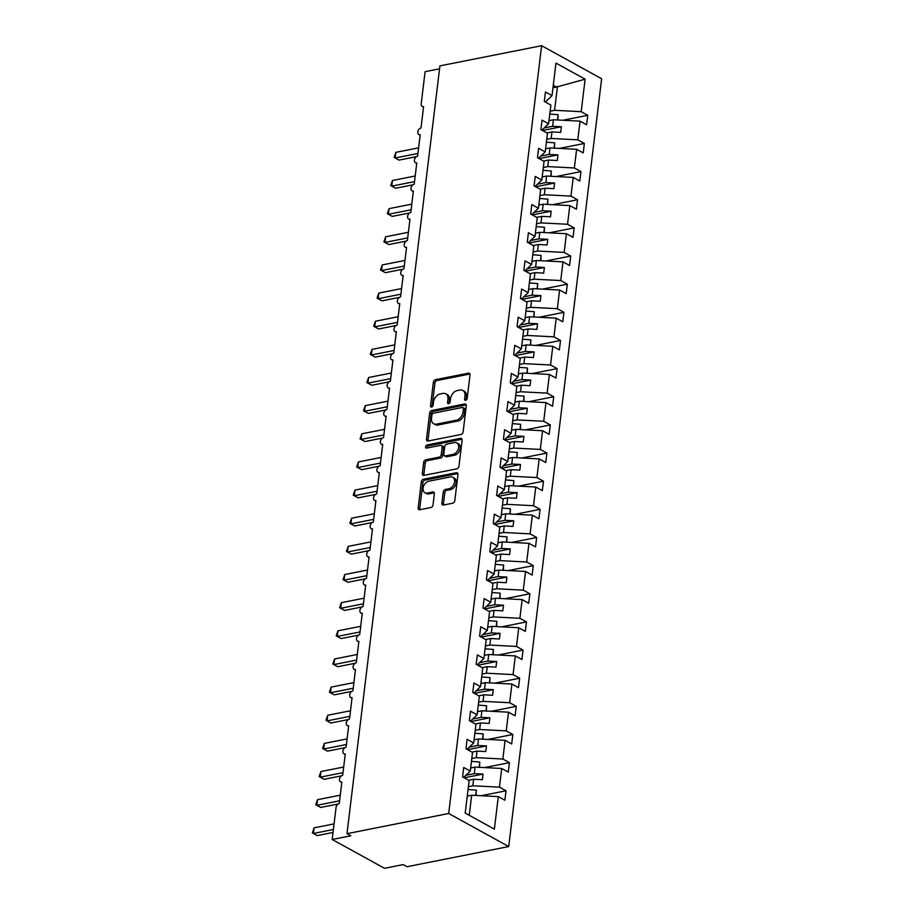 <?xml version="1.0" encoding="UTF-8"?>
<svg xmlns="http://www.w3.org/2000/svg" width="914" height="914" viewBox="0 0 914 914"><rect width="100%" height="100%" fill="white"/><g stroke="black" fill="none" stroke-linecap="round" stroke-linejoin="round"><path stroke-width="1.37" d="M465.694 400.275A1.668 1.154 -61.2 0 0 467.168 398.481L470.002 374.991A2.388 1.657 -61.2 0 0 469.328 373.266A2.388 1.657 -61.2 0 0 468.448 373.152L435.475 379.687A2.388 1.657 -61.2 0 0 433.373 382.258L430.528 405.747A1.668 1.154 -61.2 0 0 433.099 405.233L433.464 402.194A7.643 5.29 -61.2 0 1 440.182 393.957L442.924 393.42A7.643 5.29 -61.2 0 1 445.758 393.797A7.643 5.29 -61.2 0 1 447.929 399.327L447.563 402.366A1.668 1.154 -61.2 0 0 450.134 401.852L450.499 398.812A7.643 5.29 -61.2 0 1 457.217 390.586L459.959 390.038A7.643 5.29 -61.2 0 1 462.792 390.415A7.643 5.29 -61.2 0 1 464.963 395.945L464.598 398.984A1.668 1.154 -61.2 0 0 465.694 400.275M441.885 503.203A2.388 1.657 -61.2 0 0 442.57 504.928A2.388 1.657 -61.2 0 0 443.45 505.042L452.704 503.214A2.388 1.657 -61.2 0 0 454.806 500.644L457.96 474.56A2.388 1.657 -61.2 0 0 457.274 472.835A2.388 1.657 -61.2 0 0 456.394 472.709L423.422 479.256A2.388 1.657 -61.2 0 0 421.32 481.827L418.166 507.91A2.388 1.657 -61.2 0 0 418.852 509.635A2.388 1.657 -61.2 0 0 419.732 509.749L430.905 507.533A2.388 1.657 -61.2 0 0 433.008 504.962L434.356 493.8A2.388 1.657 -61.2 0 0 433.682 492.075A2.388 1.657 -61.2 0 0 432.79 491.961L427.249 493.057A6.387 4.421 -61.2 0 1 424.884 492.737A6.387 4.421 -61.2 0 1 423.422 486.545A6.387 4.421 -61.2 0 1 428.677 481.232L450.385 476.925A6.387 4.421 -61.2 0 1 452.75 477.234A6.387 4.421 -61.2 0 1 454.212 483.437A6.387 4.421 -61.2 0 1 448.957 488.75L445.335 489.47A2.388 1.657 -61.2 0 0 443.244 492.04L441.885 503.203L443.427 504.048A2.388 1.657 -61.2 0 0 443.519 505.031M541.614 45.7L448.694 813.494L508.71 846.547L601.629 78.753L541.614 45.7L439.908 65.877L346.989 833.671L350.839 835.784L332.182 839.486L336.066 807.405A3.656 2.525 -61.2 0 1 339.265 803.463L341.859 782.076A3.656 2.525 -61.2 0 1 340.511 781.904A3.656 2.525 -61.2 0 1 339.677 778.351A3.656 2.525 -61.2 0 1 342.681 775.323L345.264 753.936A3.656 2.525 -61.2 0 1 343.915 753.753A3.656 2.525 -61.2 0 1 343.081 750.211A3.656 2.525 -61.2 0 1 346.086 747.184L348.668 725.785A3.656 2.525 -61.2 0 1 347.32 725.613A3.656 2.525 -61.2 0 1 346.486 722.071A3.656 2.525 -61.2 0 1 349.491 719.032L352.073 697.645A3.656 2.525 -61.2 0 1 350.725 697.462A3.656 2.525 -61.2 0 1 349.891 693.92A3.656 2.525 -61.2 0 1 352.895 690.893L355.477 669.494A3.656 2.525 -61.2 0 1 354.129 669.322A3.656 2.525 -61.2 0 1 353.295 665.78A3.656 2.525 -61.2 0 1 356.3 662.741L358.894 641.354A3.656 2.525 -61.2 0 1 357.534 641.171A3.656 2.525 -61.2 0 1 356.7 637.629A3.656 2.525 -61.2 0 1 359.705 634.602L362.298 613.203A3.656 2.525 -61.2 0 1 360.939 613.031A3.656 2.525 -61.2 0 1 360.105 609.489A3.656 2.525 -61.2 0 1 363.109 606.45L365.703 585.063A3.656 2.525 -61.2 0 1 364.343 584.88A3.656 2.525 -61.2 0 1 363.509 581.338A3.656 2.525 -61.2 0 1 366.514 578.311L369.107 556.923A3.656 2.525 -61.2 0 1 367.748 556.74A3.656 2.525 -61.2 0 1 366.914 553.198A3.656 2.525 -61.2 0 1 369.919 550.159L372.512 528.772A3.656 2.525 -61.2 0 1 371.164 528.589A3.656 2.525 -61.2 0 1 370.33 525.047A3.656 2.525 -61.2 0 1 373.335 522.02L375.917 500.632A3.656 2.525 -61.2 0 1 374.569 500.449A3.656 2.525 -61.2 0 1 373.735 496.908A3.656 2.525 -61.2 0 1 376.739 493.868L379.321 472.481A3.656 2.525 -61.2 0 1 377.973 472.31A3.656 2.525 -61.2 0 1 377.139 468.768A3.656 2.525 -61.2 0 1 380.144 465.729L382.726 444.341A3.656 2.525 -61.2 0 1 381.378 444.158A3.656 2.525 -61.2 0 1 380.544 440.617A3.656 2.525 -61.2 0 1 383.549 437.589L386.131 416.19A3.656 2.525 -61.2 0 1 384.783 416.019A3.656 2.525 -61.2 0 1 383.949 412.477A3.656 2.525 -61.2 0 1 386.953 409.438L389.547 388.05A3.656 2.525 -61.2 0 1 388.187 387.867A3.656 2.525 -61.2 0 1 387.353 384.326A3.656 2.525 -61.2 0 1 390.358 381.298L392.951 359.899A3.656 2.525 -61.2 0 1 391.592 359.728A3.656 2.525 -61.2 0 1 390.758 356.186A3.656 2.525 -61.2 0 1 393.763 353.147L396.356 331.759A3.656 2.525 -61.2 0 1 394.997 331.576A3.656 2.525 -61.2 0 1 394.163 328.035A3.656 2.525 -61.2 0 1 397.167 325.007L399.761 303.619A3.656 2.525 -61.2 0 1 398.401 303.437A3.656 2.525 -61.2 0 1 397.567 299.895A3.656 2.525 -61.2 0 1 400.572 296.856L403.165 275.468A3.656 2.525 -61.2 0 1 401.817 275.285A3.656 2.525 -61.2 0 1 400.972 271.744A3.656 2.525 -61.2 0 1 403.977 268.716L406.57 247.328A3.656 2.525 -61.2 0 1 405.222 247.146A3.656 2.525 -61.2 0 1 404.388 243.604A3.656 2.525 -61.2 0 1 407.393 240.565L409.975 219.177A3.656 2.525 -61.2 0 1 408.627 219.006A3.656 2.525 -61.2 0 1 407.793 215.453A3.656 2.525 -61.2 0 1 410.797 212.425L413.379 191.037A3.656 2.525 -61.2 0 1 412.031 190.855A3.656 2.525 -61.2 0 1 411.197 187.313A3.656 2.525 -61.2 0 1 414.202 184.274L416.784 162.886A3.656 2.525 -61.2 0 1 415.436 162.715A3.656 2.525 -61.2 0 1 414.602 159.173A3.656 2.525 -61.2 0 1 417.607 156.134L420.189 134.746A3.656 2.525 -61.2 0 1 418.841 134.564A3.656 2.525 -61.2 0 1 418.006 131.022A3.656 2.525 -61.2 0 1 421.011 127.994L423.605 106.595A3.656 2.525 118.8 0 1 422.245 106.424A3.656 2.525 118.8 0 1 421.205 103.773L425.09 71.692L439.554 68.824M448.694 813.494L346.989 833.671M461.022 434.481A2.388 1.657 -61.2 0 0 463.124 431.911L466.277 405.827A2.388 1.657 -61.2 0 0 465.592 404.102A2.388 1.657 -61.2 0 0 464.712 403.977L431.739 410.523A2.388 1.657 -61.2 0 0 429.637 413.094L426.484 439.177A2.388 1.657 -61.2 0 0 427.169 440.902A2.388 1.657 -61.2 0 0 428.049 441.016L461.022 434.481M462.118 440.194L458.965 466.277A2.388 1.657 -61.2 0 1 456.863 468.848L423.89 475.383A2.388 1.657 -61.2 0 1 423.011 475.269A2.388 1.657 -61.2 0 1 422.325 473.543L423.673 462.381A2.388 1.657 -61.2 0 1 425.775 459.799L439.143 457.149A2.388 1.657 -61.2 0 0 441.245 454.578L442.148 447.175A2.388 1.657 -61.2 0 0 441.462 445.449A2.388 1.657 -61.2 0 0 440.582 445.324L426.655 448.089A1.668 1.154 -61.2 0 1 427.032 444.992L460.553 438.343A2.388 1.657 -61.2 0 1 461.433 438.469A2.388 1.657 -61.2 0 1 462.118 440.194M469.259 815.311L471.681 795.237L498.301 796.62L494.36 829.135L465.203 813.072L469.133 780.556L462.564 776.934L463.706 767.486L470.287 771.108L463.569 777.494M470.287 771.108L472.538 752.416L465.969 748.794L467.111 739.335L473.692 742.956L466.974 749.343M473.692 742.956L475.954 724.265L469.373 720.643L470.516 711.195L477.097 714.817L470.379 721.203M477.097 714.817L479.359 696.125L472.778 692.504L473.92 683.044L480.501 686.665L473.783 693.052M480.501 686.665L482.763 667.985L476.183 664.352L477.325 654.904L483.906 658.526L477.188 664.912M483.906 658.526L486.168 639.834L479.587 636.213L480.73 626.753L487.311 630.374L480.593 636.772M487.311 630.374L489.573 611.695L482.992 608.073L484.134 598.613L490.715 602.235L483.997 608.621M490.715 602.235L492.977 583.543L486.397 579.922L487.539 570.462L494.12 574.083L487.402 580.481M494.12 574.083L496.382 555.404L489.801 551.782L490.955 542.322L497.524 545.944L490.818 552.33M497.524 545.944L499.787 527.252L493.217 523.631L494.36 514.171L500.941 517.804L494.223 524.19M500.941 517.804L503.191 499.113L496.622 495.491L497.764 486.031L504.345 489.653L497.627 496.039M504.345 489.653L506.607 470.961L500.027 467.34L501.169 457.891L507.75 461.513L501.032 467.899M507.75 461.513L510.012 442.822L503.431 439.2L504.574 429.74L511.154 433.362L504.437 439.748M511.154 433.362L513.417 414.682L506.836 411.049L507.978 401.6L514.559 405.222L507.841 411.608M514.559 405.222L516.821 386.531L510.241 382.909L511.383 373.449L517.964 377.071L511.246 383.469M517.964 377.071L520.226 358.391L513.645 354.758L514.788 345.309L521.368 348.931L514.651 355.317M521.368 348.931L523.631 330.24L517.05 326.618L518.192 317.158L524.773 320.78L518.055 327.178M524.773 320.78L527.035 302.1L520.454 298.478L521.608 289.018L528.178 292.64L521.471 299.027M528.178 292.64L530.44 273.949L523.871 270.327L525.013 260.867L531.582 264.5L524.876 270.887M531.582 264.5L533.845 245.809L527.275 242.187L528.418 232.727L534.998 236.349L528.281 242.736M534.998 236.349L537.261 217.658L530.68 214.036L531.822 204.587L538.403 208.209L531.685 214.596M538.403 208.209L540.665 189.518L534.084 185.896L535.227 176.436L541.808 180.058L535.09 186.445M541.808 180.058L544.07 161.367L537.489 157.745L538.632 148.297L545.212 151.918L538.495 158.305M545.212 151.918L547.475 133.227L540.894 129.605L542.036 120.145L548.617 123.767L541.899 130.154M481.095 795.728L506.025 790.781L499.444 787.16L501.706 768.48L475.086 767.097L470.664 767.977M468.402 786.668L472.824 785.789L499.444 787.16M484.511 767.589L509.429 762.642L502.849 759.02L505.111 740.329L478.502 738.958L474.069 739.826M471.807 758.517L476.24 757.637L502.849 759.02M487.916 739.437L512.834 734.502L506.253 730.869L508.515 712.189L481.907 710.806L477.474 711.686M475.211 730.377L479.644 729.498L506.253 730.869M491.321 711.298L516.239 706.351L509.658 702.729L511.92 684.038L485.311 682.667L480.878 683.546M478.616 702.226L483.049 701.346L509.658 702.729M494.725 683.146L519.643 678.211L513.062 674.589L515.325 655.898L488.716 654.515L484.283 655.395M482.021 674.086L486.454 673.207L513.062 674.589M498.13 655.007L523.048 650.06L516.479 646.438L518.741 627.747L492.12 626.376L487.688 627.255M485.425 645.935L489.858 645.056L516.479 646.438M501.535 626.855L526.464 621.92L519.883 618.298L522.145 599.607L495.525 598.224L491.092 599.104M488.83 617.795L493.263 616.916L519.883 618.298M504.939 598.716L529.869 593.769L523.288 590.147L525.55 571.456L498.93 570.085L494.497 570.964M492.235 589.644L496.668 588.776L523.288 590.147M508.344 570.564L533.273 565.629L526.692 562.007L528.955 543.316L502.334 541.933L497.913 542.813M495.651 561.504L500.072 560.625L526.692 562.007M511.749 542.425L536.678 537.478L530.097 533.856L532.359 515.176L505.739 513.794L501.318 514.673M499.055 533.365L503.477 532.485L530.097 533.856M515.165 514.285L540.083 509.338L533.502 505.716L535.764 487.025L509.155 485.642L504.722 486.522M502.46 505.214L506.893 504.334L533.502 505.716M518.569 486.134L543.487 481.187L536.906 477.565L539.169 458.885L512.56 457.503L508.127 458.382M505.865 477.074L510.298 476.194L536.906 477.565M521.974 457.994L546.892 453.047L540.311 449.425L542.573 430.734L515.964 429.363L511.532 430.231M509.269 448.923L513.702 448.043L540.311 449.425M525.379 429.843L550.297 424.907L543.716 421.274L545.978 402.594L519.369 401.212L514.936 402.091M512.674 420.783L517.107 419.903L543.716 421.274M528.783 401.703L553.701 396.756L547.132 393.134L549.394 374.443L522.774 373.072L518.341 373.952M516.079 392.632L520.512 391.752L547.132 393.134M532.188 373.552L557.117 368.616L550.536 364.994L552.799 346.303L526.178 344.921L521.745 345.8M519.483 364.492L523.916 363.612L550.536 364.994M535.593 345.412L560.522 340.465L553.941 336.843L556.203 318.152L529.583 316.781L525.15 317.661M522.888 336.341L527.321 335.461L553.941 336.843M538.997 317.261L563.927 312.325L557.346 308.704L559.608 290.012L532.988 288.63L528.566 289.51M526.304 308.201L530.726 307.321L557.346 308.704M542.402 289.121L567.331 284.174L560.75 280.552L563.013 261.861L536.392 260.49L531.971 261.37M529.709 280.061L534.13 279.181L560.75 280.552M545.818 260.981L570.736 256.034L564.155 252.413L566.417 233.721L539.808 232.339L535.376 233.219M533.113 251.91L537.546 251.03L564.155 252.413M549.223 232.83L574.141 227.883L567.56 224.261L569.822 205.581L543.213 204.199L538.78 205.079M536.518 223.77L540.951 222.89L567.56 224.261M552.627 204.69L577.545 199.743L570.964 196.122L573.227 177.43L546.618 176.059L542.185 176.928M539.923 195.619L544.356 194.739L570.964 196.122M556.032 176.539L580.95 171.603L574.369 167.97L576.631 149.29L550.022 147.908L545.589 148.788M543.327 167.479L547.76 166.599L574.369 167.97M559.437 148.399L584.354 143.452L577.785 139.831L580.047 121.139L586.617 124.761L587.771 115.313L581.19 111.679L585.12 79.175L556.466 87.07L553.267 85.31M546.732 139.328L551.165 138.448L577.785 139.831M548.617 123.767L550.879 105.087L544.298 101.454L545.441 92.006L552.022 95.627L545.304 102.014M562.841 120.248L587.771 115.313M550.137 111.188L554.57 110.308L581.19 111.679M332.182 839.486L384.497 868.3L403.165 864.598L407.016 866.712L508.71 846.547M471.681 795.237L467.26 796.117M506.025 790.781L504.882 800.241L498.301 796.62M509.429 762.642L508.287 772.101L501.706 768.48M512.834 734.502L511.691 743.95L505.111 740.329M516.239 706.351L515.096 715.811L508.515 712.189M519.643 678.211L518.501 687.659L511.92 684.038M523.048 650.06L521.905 659.52L515.325 655.898M526.464 621.92L525.31 631.368L518.741 627.747M529.869 593.769L528.715 603.229L522.145 599.607M533.273 565.629L532.131 575.089L525.55 571.456M536.678 537.478L535.535 546.938L528.955 543.316M540.083 509.338L538.94 518.798L532.359 515.176M543.487 481.187L542.345 490.647L535.764 487.025M546.892 453.047L545.749 462.507L539.169 458.885M550.297 424.907L549.154 434.356L542.573 430.734M553.701 396.756L552.559 406.216L545.978 402.594M557.117 368.616L555.963 378.065L549.394 374.443M560.522 340.465L559.368 349.925L552.799 346.303M563.927 312.325L562.784 321.774L556.203 318.152M567.331 284.174L566.189 293.634L559.608 290.012M570.736 256.034L569.593 265.494L563.013 261.861M574.141 227.883L572.998 237.343L566.417 233.721M577.545 199.743L576.403 209.203L569.822 205.581M580.95 171.603L579.807 181.052L573.227 177.43M584.354 143.452L583.212 152.912L576.631 149.29M552.022 95.627L555.963 63.112L585.12 79.175M472.824 785.789L473.623 779.254L482.375 779.711L483.06 774.078L474.297 773.621L475.086 767.097M468.585 780.259L473.623 779.254M465.877 775.301L474.297 773.621M476.24 757.637L477.028 751.114L485.78 751.559L486.465 745.938L477.702 745.481L478.502 738.958M471.99 752.108L477.028 751.114M469.282 747.149L477.702 745.481M479.644 729.498L480.433 722.963L489.184 723.42L489.87 717.787L481.107 717.341L481.907 710.806M475.394 723.968L480.433 722.963M472.687 719.01L481.107 717.341M483.049 701.346L483.837 694.823L492.589 695.28L493.274 689.647L484.523 689.19L485.311 682.667M478.799 695.817L483.837 694.823M476.091 690.858L484.523 689.19M486.454 673.207L487.242 666.672L496.005 667.129L496.679 661.496L487.927 661.051L488.716 654.515M482.204 667.677L487.242 666.672M479.496 662.719L487.927 661.051M489.858 645.056L490.647 638.532L499.41 638.989L500.084 633.356L491.332 632.899L492.12 626.376M485.608 639.526L490.647 638.532M482.9 634.579L491.332 632.899M493.263 616.916L494.051 610.381L502.814 610.838L503.488 605.205L494.737 604.76L495.525 598.224M489.013 611.386L494.051 610.381M486.305 606.428L494.737 604.76M496.668 588.776L497.456 582.241L506.219 582.698L506.893 577.065L498.141 576.608L498.93 570.085M492.429 583.235L497.456 582.241M489.71 578.288L498.141 576.608M500.072 560.625L500.872 554.101L509.624 554.547L510.309 548.926L501.546 548.469L502.334 541.933M495.834 555.095L500.872 554.101M493.114 550.137L501.546 548.469M503.477 532.485L504.277 525.95L513.028 526.407L513.714 520.774L504.951 520.317L505.739 513.794M499.238 526.955L504.277 525.95M496.531 521.997L504.951 520.317M506.893 504.334L507.681 497.81L516.433 498.256L517.118 492.635L508.355 492.178L509.155 485.642M502.643 498.804L507.681 497.81M499.935 493.846L508.355 492.178M510.298 476.194L511.086 469.659L519.837 470.116L520.523 464.483L511.76 464.038L512.56 457.503M506.048 470.664L511.086 469.659M503.34 465.706L511.76 464.038M513.702 448.043L514.491 441.519L523.242 441.965L523.928 436.344L515.176 435.887L515.964 429.363M509.452 442.513L514.491 441.519M506.744 437.555L515.176 435.887M517.107 419.903L517.895 413.368L526.658 413.825L527.332 408.192L518.581 407.747L519.369 401.212M512.857 414.373L517.895 413.368M510.149 409.415L518.581 407.747M520.512 391.752L521.3 385.228L530.063 385.685L530.737 380.053L521.985 379.596L522.774 373.072M516.261 386.222L521.3 385.228M513.554 381.264L521.985 379.596M523.916 363.612L524.705 357.077L533.468 357.534L534.142 351.901L525.39 351.456L526.178 344.921M519.666 358.082L524.705 357.077M516.958 353.124L525.39 351.456M527.321 335.461L528.109 328.937L536.872 329.394L537.546 323.762L528.795 323.305L529.583 316.781M523.082 329.931L528.109 328.937M520.363 324.984L528.795 323.305M530.726 307.321L531.525 300.797L540.277 301.243L540.962 295.622L532.199 295.165L532.988 288.63M526.487 301.791L531.525 300.797M523.768 296.833L532.199 295.165M534.13 279.181L534.93 272.646L543.681 273.103L544.367 267.471L535.604 267.014L536.392 260.49M529.892 273.652L534.93 272.646M527.184 268.693L535.604 267.014M537.546 251.03L538.335 244.506L547.086 244.952L547.772 239.331L539.009 238.874L539.808 232.339M533.296 245.5L538.335 244.506M530.588 240.542L539.009 238.874M540.951 222.89L541.739 216.355L550.491 216.812L551.176 211.18L542.413 210.723L543.213 204.199M536.701 217.361L541.739 216.355M533.993 212.402L542.413 210.723M544.356 194.739L545.144 188.215L553.895 188.661L554.581 183.04L545.829 182.583L546.618 176.059M540.105 189.209L545.144 188.215M537.398 184.251L545.829 182.583M547.76 166.599L548.549 160.064L557.3 160.521L557.986 154.889L549.234 154.443L550.022 147.908M543.51 161.07L548.549 160.064M540.802 156.111L549.234 154.443M551.165 138.448L551.953 131.924L560.716 132.37L561.39 126.749L552.639 126.292L553.427 119.768L548.994 120.648M546.915 132.918L551.953 131.924M544.207 127.96L552.639 126.292M553.427 119.768L580.047 121.139M554.57 110.308L557.46 86.43M552.97 87.767L556.466 87.07M542.505 130.496L561.39 126.749M539.1 158.636L557.986 154.889M535.695 186.787L554.581 183.04M532.291 214.927L551.176 211.18M528.886 243.067L547.772 239.331M525.481 271.218L544.367 267.471M522.077 299.358L540.962 295.622M518.661 327.509L537.546 323.762M515.256 355.649L534.142 351.901M511.851 383.8L530.737 380.053M508.447 411.94L527.332 408.192M505.042 440.091L523.928 436.344M501.637 468.231L520.523 464.483M498.233 496.382L517.118 492.635M494.828 524.522L513.714 520.774M491.424 552.662L510.309 548.926M488.019 580.813L506.893 577.065M484.603 608.952L503.488 605.205M481.198 637.104L500.084 633.356M477.793 665.243L496.679 661.496M474.389 693.395L493.274 689.647M470.984 721.534L489.87 717.787M467.58 749.686L486.465 745.938M464.175 777.825L483.06 774.078M466.129 400.115A1.668 1.154 -61.2 0 1 466.14 399.829L466.506 396.79A7.643 5.29 -61.2 0 0 464.335 391.261L462.792 390.415M445.758 393.797L447.3 394.642A7.643 5.29 -61.2 0 1 449.471 400.172L449.105 403.211A1.668 1.154 -61.2 0 0 449.094 403.485M469.922 374.009L437.006 380.532A2.388 1.657 -61.2 0 0 434.915 383.115L432.071 406.593A1.668 1.154 -61.2 0 0 432.059 406.867M466.186 404.845L433.282 411.369A2.388 1.657 -61.2 0 0 431.18 413.939L428.026 440.022A2.388 1.657 -61.2 0 0 428.106 441.005M463.421 408.764A1.668 1.154 -61.2 0 0 462.324 407.473L433.385 413.219A1.668 1.154 -61.2 0 0 431.911 415.013L431.522 418.224A7.643 5.29 -61.2 0 0 433.693 423.753A7.643 5.29 -61.2 0 0 436.526 424.13L456.315 420.212A7.643 5.29 -61.2 0 0 463.032 411.974L463.421 408.764L464.952 409.609A1.668 1.154 -61.2 0 0 464.483 408.398L462.941 407.553M433.693 423.753L435.235 424.599A7.643 5.29 -61.2 0 0 438.069 424.976L436.526 424.13M464.952 409.609L464.563 412.82A7.643 5.29 -61.2 0 1 457.845 421.057L438.069 424.976M441.462 445.449L443.004 446.295A2.388 1.657 -61.2 0 1 443.678 448.02L442.787 455.423A2.388 1.657 -61.2 0 1 440.685 458.005L427.318 460.656A2.388 1.657 -61.2 0 0 425.216 463.227L423.868 474.389A2.388 1.657 -61.2 0 0 423.947 475.371M462.027 439.211L428.575 445.838A1.668 1.154 -61.2 0 0 427.089 448.009M453.024 454.395A6.387 4.421 -61.2 0 0 458.28 449.094A6.387 4.421 -61.2 0 0 456.817 442.89A6.387 4.421 -61.2 0 0 454.452 442.582L446.809 444.09A2.388 1.657 -61.2 0 0 444.707 446.672L443.816 454.075A2.388 1.657 -61.2 0 0 444.49 455.8A2.388 1.657 -61.2 0 0 445.381 455.915L453.024 454.395L454.566 455.252A6.387 4.421 -61.2 0 0 459.822 449.939A6.387 4.421 -61.2 0 0 458.36 443.736L456.817 442.89M444.49 455.8L446.032 456.646A2.388 1.657 -61.2 0 0 446.912 456.76L445.381 455.915M454.566 455.252L446.912 456.76M452.75 477.234L454.292 478.091A6.387 4.421 -61.2 0 1 455.755 484.283A6.387 4.421 -61.2 0 1 450.499 489.596L446.877 490.315A2.388 1.657 -61.2 0 0 444.775 492.886L443.427 504.048M424.884 492.737L426.427 493.583A6.387 4.421 -61.2 0 0 428.792 493.903L427.249 493.057M434.264 492.817L428.792 493.903M457.868 473.578L424.964 480.101A2.388 1.657 -61.2 0 0 422.862 482.672L419.709 508.755A2.388 1.657 -61.2 0 0 419.789 509.738M394.117 157.414L399.03 160.11L394.117 157.414L395.865 152.352L395.179 157.985L417.927 153.472M399.03 160.11L416.43 156.648M395.865 152.352L418.612 147.84M549.794 114.033L558.134 114.707L557.494 119.974M558.134 114.707L557.814 119.997M390.712 185.553L395.625 188.25L390.712 185.553L392.46 180.504L391.775 186.136L414.522 181.623M395.625 188.25L413.025 184.799M392.46 180.504L415.207 175.991M546.389 142.184L554.729 142.847L554.09 148.114M554.729 142.847L554.41 148.137M387.308 213.705L392.22 216.39L387.308 213.705L389.056 208.643L388.37 214.276L411.117 209.763M392.22 216.39L409.621 212.939M389.056 208.643L411.803 204.13M542.985 170.324L551.325 170.998L550.685 176.265M551.325 170.998L551.005 176.276M383.891 241.844L388.816 244.541L383.891 241.844L385.639 236.795L384.965 242.416L407.713 237.914M388.816 244.541L406.216 241.09M385.639 236.795L408.387 232.282M539.58 198.475L547.92 199.138L547.28 204.405M547.92 199.138L547.6 204.428M380.487 269.996L385.4 272.68L380.487 269.996L382.235 264.934L381.561 270.567L404.308 266.054M385.4 272.68L402.811 269.23M382.235 264.934L404.982 260.421M536.175 226.615L544.504 227.289L543.876 232.556M544.504 227.289L544.196 232.567M377.082 298.135L381.995 300.832L377.082 298.135L378.83 293.086L378.156 298.707L400.903 294.194M381.995 300.832L399.407 297.381M378.83 293.086L401.577 288.573M532.771 254.766L541.099 255.429L540.471 260.696M541.099 255.429L540.791 260.719M373.677 326.287L378.59 328.971L373.677 326.287L375.426 321.225L374.74 326.858L397.487 322.345M378.59 328.971L396.002 325.521M375.426 321.225L398.173 316.712M529.355 282.906L537.695 283.58L537.055 288.847M537.695 283.58L537.386 288.858M370.273 354.426L375.186 357.123L370.273 354.426L372.021 349.377L371.335 354.998L394.083 350.485M375.186 357.123L392.586 353.672M372.021 349.377L394.768 344.864M525.95 311.046L534.29 311.72L533.65 316.987M534.29 311.72L533.982 317.009M366.868 382.578L371.781 385.262L366.868 382.578L368.616 377.516L367.931 383.149L390.678 378.636M371.781 385.262L389.181 381.812M368.616 377.516L391.363 373.003M522.545 339.197L530.885 339.871L530.246 345.138M530.885 339.871L530.566 345.149M363.464 410.717L368.376 413.414L363.464 410.717L365.212 405.656L364.526 411.289L387.273 406.776M368.376 413.414L385.777 409.952M365.212 405.656L387.959 401.155M519.141 367.337L527.481 368.011L526.841 373.278M527.481 368.011L527.161 373.3M360.059 438.857L364.972 441.553L360.059 438.857L361.807 433.807L361.121 439.44L383.869 434.927M364.972 441.553L382.372 438.103M361.807 433.807L384.554 429.294M515.736 395.488L524.076 396.15L523.436 401.429M524.076 396.15L523.756 401.44M356.654 467.008L361.567 469.693L356.654 467.008L358.402 461.947L357.717 467.58L380.464 463.067M361.567 469.693L378.967 466.243M358.402 461.947L381.149 457.434M512.331 423.628L520.672 424.302L520.032 429.569M520.672 424.302L520.352 429.58M353.238 495.148L358.162 497.844L353.238 495.148L354.986 490.098L354.312 495.719L377.059 491.218M358.162 497.844L375.563 494.394M354.986 490.098L377.733 485.585M508.927 451.779L517.267 452.441L516.627 457.708M517.267 452.441L516.947 457.731M349.834 523.299L354.746 525.984L349.834 523.299L351.582 518.238L350.907 523.871L373.655 519.358M354.746 525.984L372.158 522.534M351.582 518.238L374.329 513.725M505.522 479.919L513.851 480.593L513.222 485.86M513.851 480.593L513.542 485.871M346.429 551.439L351.342 554.135L346.429 551.439L348.177 546.389L347.503 552.01L370.25 547.497M351.342 554.135L368.753 550.685M348.177 546.389L370.924 541.876M502.117 508.07L510.446 508.732L509.818 513.999M510.446 508.732L510.138 514.022M343.024 579.59L347.937 582.275L343.024 579.59L344.772 574.529L344.087 580.162L366.834 575.649M347.937 582.275L365.349 578.825M344.772 574.529L367.519 570.016M498.701 536.21L507.042 536.884L506.402 542.151M507.042 536.884L506.733 542.162M339.62 607.73L344.532 610.426L339.62 607.73L341.368 602.68L340.682 608.301L363.429 603.788M344.532 610.426L361.933 606.976M341.368 602.68L364.115 598.167M495.297 564.361L503.637 565.023L502.997 570.29M503.637 565.023L503.328 570.313M336.215 635.881L341.128 638.566L336.215 635.881L337.963 630.82L337.277 636.452L360.025 631.94M341.128 638.566L358.528 635.116M337.963 630.82L360.71 626.307M491.892 592.501L500.232 593.175L499.592 598.442M500.232 593.175L499.912 598.453M332.81 664.021L337.723 666.717L332.81 664.021L334.558 658.971L333.873 664.592L356.62 660.079M337.723 666.717L355.123 663.267M334.558 658.971L357.305 654.458M488.487 620.64L496.828 621.314L496.188 626.581M496.828 621.314L496.508 626.604M329.406 692.172L334.318 694.857L329.406 692.172L331.154 687.111L330.468 692.743L353.215 688.231M334.318 694.857L351.719 691.407M331.154 687.111L353.901 682.598M485.083 648.791L493.423 649.454L492.783 654.732M493.423 649.454L493.103 654.744M326.001 720.312L330.914 723.008L326.001 720.312L327.749 715.251L327.063 720.883L349.811 716.37M330.914 723.008L348.314 719.547M327.749 715.251L350.496 710.749M481.678 676.931L490.018 677.605L489.378 682.872M490.018 677.605L489.698 682.895M322.585 748.452L327.509 751.148L322.585 748.452L324.333 743.402L323.659 749.034L346.406 744.522M327.509 751.148L344.909 747.698M324.333 743.402L347.08 738.889M478.273 705.082L486.614 705.745L485.974 711.023M486.614 705.745L486.294 711.035M319.18 776.603L324.093 779.288L319.18 776.603L320.928 771.542L320.254 777.174L343.001 772.661M324.093 779.288L341.505 775.837M320.928 771.542L343.675 767.029M474.869 733.222L483.198 733.896L482.569 739.163M483.198 733.896L482.889 739.175M315.776 804.743L320.688 807.439L315.776 804.743L317.524 799.693L316.85 805.314L339.597 800.813M320.688 807.439L338.1 803.989M317.524 799.693L340.271 795.18M471.464 761.373L479.793 762.036L479.164 767.303M479.793 762.036L479.484 767.326M312.371 832.894L317.284 835.579L312.371 832.894L314.119 827.833L313.433 833.465L333.382 829.512M317.284 835.579L333.027 832.46M314.119 827.833L334.067 823.88M468.059 789.513L476.388 790.187L475.748 795.454M476.388 790.187L476.08 795.466M466.506 396.79L464.963 395.945M449.105 403.211L447.563 402.366M449.471 400.172L447.929 399.327M432.071 406.593L430.528 405.747M434.915 383.115L433.373 382.258M437.006 380.532L435.475 379.687M469.899 373.952L468.448 373.152M466.14 399.829L464.598 398.984M428.026 440.022L426.484 439.177M431.18 413.939L429.637 413.094M433.282 411.369L431.739 410.523M466.174 404.788L464.712 403.977M457.845 421.057L456.315 420.212M464.563 412.82L463.032 411.974M423.868 474.389L422.325 473.543M425.216 463.227L423.673 462.381M427.318 460.656L425.775 459.799M440.685 458.005L439.143 457.149M442.787 455.423L441.245 454.578M443.678 448.02L442.148 447.175M428.575 445.838L427.032 444.992M462.016 439.154L460.553 438.343M444.775 492.886L443.244 492.04M446.877 490.315L445.335 489.47M450.499 489.596L448.957 488.75M434.253 492.76L432.79 491.961M419.709 508.755L418.166 507.91M422.862 482.672L421.32 481.827M424.964 480.101L423.422 479.256M457.845 473.521L456.394 472.709M420.132 135.272L418.841 134.564M423.536 107.132L422.245 106.424M416.727 163.423L415.436 162.715M413.322 191.563L412.031 190.855M409.918 219.714L408.627 219.006M406.502 247.854L405.222 247.146M403.097 276.005L401.817 275.285M399.692 304.145L398.401 303.437M396.288 332.285L394.997 331.576M392.883 360.436L391.592 359.728M389.478 388.576L388.187 387.867M386.074 416.727L384.783 416.019M382.669 444.867L381.378 444.158M379.264 473.018L377.973 472.31M375.848 501.158L374.569 500.449M372.444 529.309L371.164 528.589M369.039 557.449L367.748 556.74M365.634 585.588L364.343 584.88M362.23 613.74L360.939 613.031M358.825 641.879L357.534 641.171M355.42 670.031L354.129 669.322M352.016 698.17L350.725 697.462M348.611 726.322L347.32 725.613M345.195 754.461L343.915 753.753M341.79 782.613L340.511 781.904"/></g></svg>

